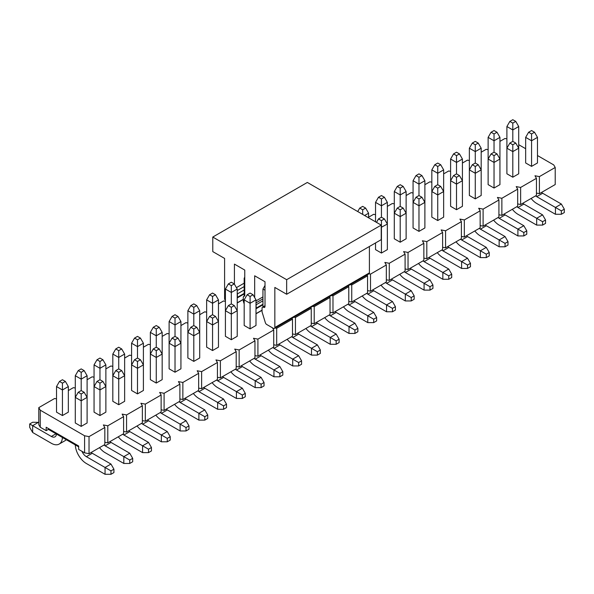 <?xml version="1.0" encoding="UTF-8"?>
<svg xmlns="http://www.w3.org/2000/svg" width="594" height="594" viewBox="0 0 594 594"><rect width="100%" height="100%" fill="white"/><g stroke="black" fill="none" stroke-linecap="round" stroke-linejoin="round"><path stroke-width="0.89" d="M536.449 193.102L539.404 193.666L555.212 184.541L555.212 167.478L539.404 176.611L534.971 175.757L536.449 178.311L520.634 187.444L516.201 186.59L517.678 189.144L501.871 198.277L497.438 197.423L498.915 199.985L483.108 209.11L478.675 208.256L480.152 210.818L464.337 219.943L459.905 219.089L461.382 221.651L445.574 230.776L441.142 229.923L442.619 232.484L426.811 241.609L422.379 240.763L423.856 243.317L408.041 252.45L403.608 251.596L405.086 254.15L389.278 263.283L384.845 262.429L386.323 264.991L370.508 274.116L368.993 273.827A2.086 1.203 -120 0 0 369.401 272.876L369.401 246.488M517.678 203.935L520.634 204.507L536.449 195.374L536.449 178.311M498.915 214.768L501.871 215.34L517.678 206.207L517.678 189.144M480.152 225.601L483.108 226.173L498.915 217.048L498.915 199.985M461.382 236.434L464.337 237.006L480.152 227.881L480.152 210.818M442.619 247.275L445.574 247.839L461.382 238.714L461.382 221.651M423.856 258.108L426.811 258.672L442.619 249.547L442.619 232.484M405.086 268.941L408.041 269.513L423.856 260.38L423.856 243.317M386.323 279.774L389.278 280.346L405.086 271.213L405.086 254.15M367.552 290.607L370.508 291.179L386.323 282.053L386.323 264.991M348.789 301.44L351.745 302.012L367.552 292.887L367.552 275.824L351.745 284.949L350.222 284.66M330.026 312.281L332.982 312.845L348.789 303.72L348.789 286.657L332.982 295.782L331.459 295.493M311.256 323.114L314.211 323.678L330.026 314.553L330.026 297.49L314.211 306.615L312.696 306.326M292.493 333.947L295.448 334.519L311.256 325.386L311.256 308.323L295.448 317.456L293.926 317.159M273.73 344.78L276.685 345.352L292.493 336.219L292.493 319.156L276.685 328.289L275.163 327.992M254.96 355.613L257.915 356.185L273.73 347.052L273.73 329.997L257.915 339.122L253.482 338.268L254.96 340.83L239.152 349.955L234.719 349.101L236.197 351.663L220.389 360.788L215.956 359.934L217.434 362.496L201.618 371.621L197.186 370.767L198.663 373.329L182.855 382.462L178.423 381.608L179.9 384.162L164.093 393.295L159.652 392.441L161.13 394.995L145.322 404.128L140.889 403.274L142.367 405.836L126.559 414.961L122.126 414.107L123.604 416.669L107.789 425.794L103.356 424.94L104.834 427.502L89.026 436.627L84.593 435.773L84.593 452.836L89.026 453.69L104.834 444.564L104.834 427.502M236.197 366.446L239.152 367.018L254.96 357.892L254.96 340.83M217.434 377.287L220.389 377.851L236.197 368.726L236.197 351.663M198.663 388.12L201.618 388.684L217.434 379.559L217.434 362.496M179.9 398.953L182.855 399.517L198.663 390.392L198.663 373.329M161.13 409.786L164.093 410.357L179.9 401.225L179.9 384.162M142.367 420.619L145.322 421.191L161.13 412.058L161.13 394.995M123.604 431.452L126.559 432.024L142.367 422.898L142.367 405.836M104.834 442.292L107.789 442.857L123.604 433.731L123.604 416.669M78.683 446.866L48.389 429.38L46.176 430.657L46.176 427.249L78.683 446.012L78.683 449.428L84.593 452.836M40.266 427.249L40.266 410.187L38.788 407.625L38.788 424.688L40.266 427.249L46.176 430.657M518.718 144.698L525.66 148.708M537.481 155.539L553.734 164.917L555.212 167.478M40.266 410.187L84.593 435.773M102.918 359.764L105.873 364.887L105.873 412.147L99.963 415.555L94.052 412.147L94.052 364.887L97.008 359.764L99.963 361.471L102.918 359.764L99.963 358.063L97.008 359.764M140.444 338.097L143.399 343.213L143.399 390.481L137.489 393.889L131.578 390.481L131.578 343.213L134.534 338.097L137.489 339.805L140.444 338.097L137.489 336.39L134.534 338.097M177.977 316.431L180.932 321.547L180.932 368.807L175.022 372.223L169.112 368.807L169.112 321.547L172.067 316.431L175.022 318.132L177.977 316.431L175.022 314.723L172.067 316.431M215.511 294.758L218.466 299.881L218.466 347.141L212.555 350.549L206.645 347.141L206.645 299.881L209.6 294.758L212.555 296.465L215.511 294.758L212.555 293.057L209.6 294.758M250.089 328.883L250.089 303.289L255.999 299.881L255.999 325.475L250.089 328.883L244.179 325.475L244.179 299.881L250.089 303.289L250.089 296.465L253.044 294.758L250.089 293.057L247.134 294.758L250.089 296.465M403.17 186.419L406.125 191.535L406.125 238.795L400.208 242.211L394.297 238.795L394.297 191.535L397.252 186.419L400.208 188.127L403.17 186.419L400.208 184.712L397.252 186.419M440.696 164.746L443.651 169.869L443.651 217.129L437.741 220.545L431.831 217.129L431.831 169.869L434.786 164.746L437.741 166.454L440.696 164.746L437.741 163.046L434.786 164.746M478.229 143.08L481.185 148.196L481.185 195.463L475.274 198.871L469.364 195.463L469.364 148.196L472.319 143.08L475.274 144.788L478.229 143.08L475.274 141.372L472.319 143.08M515.763 121.414L518.718 126.529L518.718 173.79L512.808 177.205L506.897 173.79L506.897 126.529L509.852 121.414L512.808 123.121L515.763 121.414L512.808 119.706L509.852 121.414M531.571 166.372L531.571 140.778L537.481 137.363L537.481 162.956L531.571 166.372L525.66 162.956L525.66 137.363L531.571 140.778L531.571 133.954L534.526 132.247L531.571 130.539L528.615 132.247L531.571 133.954M272.475 327.821L273.73 329.997M291.988 318.28L292.493 319.156M310.751 307.447L311.256 308.323M329.522 296.614L330.026 297.49M348.284 285.781L348.789 286.657M367.047 274.948L367.552 275.824M499.948 141.372L504.974 138.476L506.897 138.847M481.185 152.213L486.211 149.309L488.127 149.681M462.422 163.046L467.441 160.142L469.364 160.514M443.651 173.879L448.678 170.975L450.601 171.347M424.888 184.712L429.908 181.809L431.831 182.18M406.125 195.545L411.145 192.649L413.068 193.013M387.355 206.378L392.382 203.482L394.297 203.846M368.592 217.211L373.611 214.315L375.534 214.686M218.466 303.89L223.493 300.987L225.408 301.358M199.703 314.723L204.722 311.82L206.645 312.192M180.932 325.557L185.959 322.653L187.875 323.025M162.169 336.39L167.189 333.494L169.112 333.858M143.399 347.223L148.426 344.327L150.349 344.698M124.636 358.063L129.663 355.16L131.578 355.531M105.873 368.896L110.892 365.993L112.815 366.364M87.103 379.729L92.129 376.826L94.052 377.197M68.34 390.562L73.366 387.659L75.282 388.031M38.788 407.625L54.596 398.5L56.519 398.864M496.992 132.247L499.948 137.363L499.948 184.63L494.037 188.038L488.127 184.63L488.127 137.363L491.082 132.247L494.037 133.954L496.992 132.247L494.037 130.539L491.082 132.247M459.466 153.913L462.422 159.036L462.422 206.296L456.511 209.704L450.601 206.296L450.601 159.036L453.556 153.913L456.511 155.621L459.466 153.913L456.511 152.205L453.556 153.913M421.933 175.586L424.888 180.702L424.888 227.962L418.978 231.378L413.068 227.962L413.068 180.702L416.023 175.586L418.978 177.287L421.933 175.586L418.978 173.879L416.023 175.586M384.4 197.253L381.445 195.545L378.489 197.253L381.445 198.96L384.4 197.253L387.355 202.368L387.355 249.629L381.445 253.044L375.534 249.629L375.534 242.946M234.274 283.925L237.229 289.048L237.229 336.308L231.318 339.716L225.408 336.308L225.408 289.048L228.363 283.925L231.318 285.632L234.274 283.925L231.318 282.217L228.363 283.925M196.748 305.591L199.703 310.714L199.703 357.974L193.793 361.39L187.875 357.974L187.875 310.714L190.83 305.591L193.793 307.298L196.748 305.591L193.793 303.89L190.83 305.591M159.214 327.264L162.169 332.38L162.169 379.64L156.259 383.056L150.349 379.64L150.349 332.38L153.304 327.264L156.259 328.972L159.214 327.264L156.259 325.557L153.304 327.264M121.681 348.93L124.636 354.054L124.636 401.314L118.726 404.722L112.815 401.314L112.815 354.054L115.771 348.93L118.726 350.638L121.681 348.93L118.726 347.223L115.771 348.93M84.148 370.597L87.103 375.72L87.103 422.98L81.192 426.395L75.282 422.98L75.282 375.72L78.237 370.597L81.192 372.304L84.148 370.597L81.192 368.896L78.237 370.597M65.385 381.437L68.34 386.553L68.34 412.147L62.429 415.555L56.519 412.147L56.519 386.553L59.474 381.437L62.429 383.137L65.385 381.437L62.429 379.729L59.474 381.437M89.026 453.69L89.026 436.627M107.789 442.857L107.789 425.794M126.559 432.024L126.559 414.961M145.322 421.191L145.322 404.128M164.093 410.357L164.093 393.295M182.855 399.517L182.855 382.462M201.618 388.684L201.618 371.621M220.389 377.851L220.389 360.788M239.152 367.018L239.152 349.955M257.915 356.185L257.915 339.122M276.685 345.352L276.685 328.289M295.448 334.519L295.448 317.456M314.211 323.678L314.211 306.615M332.982 312.845L332.982 295.782M351.745 302.012L351.745 284.949M370.508 291.179L370.508 274.116M389.278 280.346L389.278 263.283M408.041 269.513L408.041 252.45M426.811 258.672L426.811 241.609M445.574 247.839L445.574 230.776M464.337 237.006L464.337 219.943M483.108 226.173L483.108 209.11M501.871 215.34L501.871 198.277M520.634 204.507L520.634 187.444M539.404 193.666L539.404 176.611M48.389 428.526L48.389 429.38M531.11 198.455A15.674 9.051 -120 0 0 536.746 203.482L555.435 214.271L555.435 207.447L536.746 196.659A7.314 4.225 60 0 1 535.61 195.857M561.345 214.271L564.3 212.563L564.3 209.155L561.345 210.863L561.345 214.271L555.435 214.271M561.345 210.863L555.435 207.447L561.345 204.032L542.656 193.243A7.314 4.225 60 0 1 541.52 192.449M564.3 209.155L561.345 204.032M537.481 137.363L534.526 132.247M528.615 132.247L525.66 137.363M518.718 126.529L512.808 129.945L512.808 141.372L509.852 143.08L512.808 144.788L515.763 143.08L512.808 141.372M512.808 123.121L512.808 129.945L506.897 126.529M512.347 209.288A15.674 9.051 -120 0 0 517.975 214.315L536.672 225.104L536.672 218.28L517.975 207.492A7.314 4.225 60 0 1 516.847 206.69M542.582 225.104L545.537 223.403L545.537 219.988L542.582 221.696L542.582 225.104L536.672 225.104M542.582 221.696L536.672 218.28L542.582 214.872L523.886 204.076A7.314 4.225 60 0 1 522.757 203.282M515.763 143.08L518.718 148.196L512.808 151.611L506.897 148.196L509.852 143.08M512.808 177.205L512.808 144.788M545.537 219.988L542.582 214.872M494.037 152.205L491.082 153.913L494.037 155.621L496.992 153.913L494.037 152.205L494.037 140.778L488.127 137.363M493.584 220.122A15.674 9.051 -120 0 0 499.212 225.148L517.901 235.937L517.901 229.113L499.212 218.325A7.314 4.225 60 0 1 498.084 217.53M523.811 235.937L526.767 234.236L526.767 230.821L523.811 232.529L523.811 235.937L517.901 235.937M523.811 232.529L517.901 229.113L523.811 225.705L505.123 214.909A7.314 4.225 60 0 1 503.994 214.115M496.992 153.913L499.948 159.036L494.037 162.444L488.127 159.036L491.082 153.913M494.037 188.038L494.037 155.621M526.767 230.821L523.811 225.705M475.274 163.046L472.319 164.746L475.274 166.454L478.229 164.746L475.274 163.046L475.274 151.611L469.364 148.196M474.814 230.955A15.674 9.051 -120 0 0 480.442 235.981L499.138 246.777L499.138 239.946L480.442 229.158A7.314 4.225 60 0 1 479.313 228.363M505.049 246.777L508.004 245.07L508.004 241.654L505.049 243.362L505.049 246.777L499.138 246.777M505.049 243.362L499.138 239.946L505.049 236.538L486.352 225.742A7.314 4.225 60 0 1 485.224 224.948M478.229 164.746L481.185 169.869L475.274 173.277L469.364 169.869L472.319 164.746M475.274 198.871L475.274 166.454M508.004 241.654L505.049 236.538M456.511 173.879L453.556 175.586L456.511 177.287L459.466 175.586L456.511 173.879L456.511 162.444L450.601 159.036M456.051 241.795A15.674 9.051 -120 0 0 461.679 246.814L480.375 257.61L480.375 250.787L461.679 239.991A7.314 4.225 60 0 1 460.55 239.196M486.286 257.61L489.241 255.903L489.241 252.487L486.286 254.195L486.286 257.61L480.375 257.61M486.286 254.195L480.375 250.787L486.286 247.371L467.589 236.583A7.314 4.225 60 0 1 466.461 235.781M459.466 175.586L462.422 180.702L456.511 184.118L450.601 180.702L453.556 175.586M456.511 209.704L456.511 177.287M489.241 252.487L486.286 247.371M499.948 137.363L494.037 140.778L494.037 133.954M481.185 148.196L475.274 151.611L475.274 144.788M462.422 159.036L456.511 162.444L456.511 155.621M443.651 169.869L437.741 173.277L437.741 184.712L434.786 186.419L437.741 188.127L440.696 186.419L437.741 184.712M437.741 166.454L437.741 173.277L431.831 169.869M254.67 297.572L254.67 275.787L265.013 281.764L265.013 306.445A2.086 1.203 60 0 1 264.575 307.402A2.086 1.203 60 0 1 263.536 307.298A2.086 1.203 -120 0 0 262.489 307.195A2.086 1.203 -120 0 0 262.058 308.152L262.058 311.568A2.086 1.203 -120 0 0 262.177 312.31L265.355 322.676A2.086 1.203 -120 0 0 266.706 324.487L273.359 328.326A2.086 1.203 -120 0 0 274.406 328.43A2.086 1.203 -120 0 0 274.836 327.48L274.836 287.437L286.657 294.26L286.657 279.7L212.778 237.051L212.778 251.604L224.599 258.427L224.599 298.47A2.086 1.203 -120 0 0 225.408 300.467M212.778 237.051L307.343 182.447L381.222 225.104L381.222 239.664L286.657 294.26M237.229 297.98L237.258 297.921A2.086 1.203 -120 0 0 237.377 297.319L237.377 293.904A2.086 1.203 -120 0 0 237.229 293.08M234.422 284.184L234.422 264.1L244.765 270.077L244.765 295.968L243.83 296.309A2.086 1.203 -120 0 0 243.718 296.361A2.086 1.203 -120 0 0 243.288 297.319L243.288 300.735A2.086 1.203 -120 0 0 243.406 301.477L244.179 303.98M255.999 308.813L256.021 308.761A2.086 1.203 -120 0 0 256.148 308.152L256.148 304.744A2.086 1.203 -120 0 0 255.999 303.913M255.999 300.913L262.942 296.903M286.657 279.7L381.222 225.104M437.281 252.628A15.674 9.051 -120 0 0 442.916 257.655L461.605 268.443L461.605 261.62L442.916 250.824A7.314 4.225 60 0 1 441.78 250.029M467.515 268.443L470.47 266.736L470.47 263.328L467.515 265.028L467.515 268.443L461.605 268.443M467.515 265.028L461.605 261.62L467.515 258.204L448.826 247.416A7.314 4.225 60 0 1 447.69 246.614M440.696 186.419L443.651 191.535L437.741 194.951L431.831 191.535L434.786 186.419M437.741 220.545L437.741 188.127M470.47 263.328L467.515 258.204M418.978 195.545L416.023 197.253L418.978 198.96L421.933 197.253L418.978 195.545L418.978 184.118L413.068 180.702M418.518 263.461A15.674 9.051 -120 0 0 424.146 268.488L442.842 279.277L442.842 272.453L424.146 261.664A7.314 4.225 60 0 1 423.017 260.863M448.752 279.277L451.707 277.569L451.707 274.161L448.752 275.868L448.752 279.277L442.842 279.277M448.752 275.868L442.842 272.453L448.752 269.037L430.056 258.249A7.314 4.225 60 0 1 428.927 257.454M421.933 197.253L424.888 202.368L418.978 205.784L413.068 202.368L416.023 197.253M418.978 231.378L418.978 198.96M451.707 274.161L448.752 269.037M400.208 206.378L397.252 208.086L400.208 209.793L403.17 208.086L400.208 206.378L400.208 194.951L394.297 191.535M399.755 274.294A15.674 9.051 -120 0 0 405.383 279.321L424.071 290.11L424.071 283.286L405.383 272.498A7.314 4.225 60 0 1 404.254 271.696M429.982 290.11L432.937 288.402L432.937 284.994L429.982 286.702L429.982 290.11L424.071 290.11M429.982 286.702L424.071 283.286L429.982 279.878L411.293 269.082A7.314 4.225 60 0 1 410.164 268.288M403.17 208.086L406.125 213.201L400.208 216.617L394.297 213.201L397.252 208.086M400.208 242.211L400.208 209.793M432.937 284.994L429.982 279.878M381.445 217.211L378.489 218.919L381.445 220.626L384.4 218.919L381.445 217.211L381.445 205.784L375.534 202.368L378.489 197.253M380.984 285.127A15.674 9.051 -120 0 0 386.62 290.154L405.308 300.943L405.308 294.119L386.62 283.331A7.314 4.225 60 0 1 385.484 282.529M411.219 300.943L414.174 299.242L414.174 295.827L411.219 297.535L411.219 300.943L405.308 300.943M411.219 297.535L405.308 294.119L411.219 290.711L392.53 279.915A7.314 4.225 60 0 1 391.394 279.121M384.4 218.919L387.355 224.042L381.222 227.324M381.445 253.044L381.445 220.626M414.174 295.827L411.219 290.711M378.489 218.919L376.492 222.379M362.221 295.961A15.674 9.051 -120 0 0 367.849 300.987L386.546 311.783L386.546 304.952L367.849 294.164A7.314 4.225 60 0 1 366.721 293.369M392.456 311.783L395.411 310.075L395.411 306.66L392.456 308.368L392.456 311.783L386.546 311.783M392.456 308.368L386.546 304.952L392.456 301.544L373.76 290.748A7.314 4.225 60 0 1 372.631 289.954M395.411 306.66L392.456 301.544M343.458 306.801A15.674 9.051 -120 0 0 349.086 311.82L367.775 322.616L367.775 315.793L349.086 304.997A7.314 4.225 60 0 1 347.958 304.202M373.685 322.616L376.641 320.909L376.641 317.493L373.685 319.201L373.685 322.616L367.775 322.616M373.685 319.201L367.775 315.793L373.685 312.377L354.997 301.589A7.314 4.225 60 0 1 353.868 300.787M376.641 317.493L373.685 312.377M324.688 317.634A15.674 9.051 -120 0 0 330.323 322.661L349.012 333.449L349.012 326.626L330.323 315.83A7.314 4.225 60 0 1 329.187 315.035M354.922 333.449L357.878 331.742L357.878 328.334L354.922 330.034L354.922 333.449L349.012 333.449M354.922 330.034L349.012 326.626L354.922 323.21L336.234 312.422A7.314 4.225 60 0 1 335.098 311.62M357.878 328.334L354.922 323.21M305.925 328.467A15.674 9.051 -120 0 0 311.553 333.494L330.249 344.282L330.249 337.459L311.553 326.67A7.314 4.225 60 0 1 310.424 325.868M336.159 344.282L339.115 342.575L339.115 339.167L336.159 340.874L336.159 344.282L330.249 344.282M336.159 340.874L330.249 337.459L336.159 334.043L317.463 323.255A7.314 4.225 60 0 1 316.335 322.46M339.115 339.167L336.159 334.043M424.888 180.702L418.978 184.118L418.978 177.287M406.125 191.535L400.208 194.951L400.208 188.127M387.355 202.368L381.445 205.784L381.445 198.96M375.534 221.822L375.534 202.368M362.682 209.793L365.637 208.086L362.682 206.378L359.726 208.086L362.682 209.793L362.682 214.397M365.637 208.086L368.592 213.201L368.592 217.812M368.592 213.201L364.605 215.511M357.729 211.538L359.726 208.086M287.162 339.3A15.674 9.051 -120 0 0 292.79 344.327L311.479 355.115L311.479 348.292L292.79 337.503A7.314 4.225 60 0 1 291.661 336.701M317.389 355.115L320.344 353.408L320.344 350L317.389 351.707L317.389 355.115L311.479 355.115M317.389 351.707L311.479 348.292L317.389 344.884L298.7 334.088A7.314 4.225 60 0 1 297.572 333.293M320.344 350L317.389 344.884M265.013 290.236L262.942 289.048L262.942 306.935M268.391 350.133A15.674 9.051 -120 0 0 274.02 355.16L292.716 365.949L292.716 359.125L274.02 348.336A7.314 4.225 60 0 1 272.891 347.535M298.626 365.949L301.581 364.248L301.581 360.833L298.626 362.54L298.626 365.949L292.716 365.949M298.626 362.54L292.716 359.125L298.626 355.717L279.93 344.921A7.314 4.225 60 0 1 278.801 344.126M301.581 360.833L298.626 355.717M265.013 285.462L262.942 289.048M249.629 360.966A15.674 9.051 -120 0 0 255.257 365.993L273.953 376.789L273.953 369.958L255.257 359.17A7.314 4.225 60 0 1 254.128 358.375M279.863 376.789L282.818 375.081L282.818 371.666L279.863 373.374L279.863 376.789L273.953 376.789M279.863 373.374L273.953 369.958L279.863 366.55L261.167 355.754A7.314 4.225 60 0 1 260.038 354.96M282.818 371.666L279.863 366.55M255.999 299.881L253.044 294.758M247.134 294.758L244.179 299.881M231.318 303.89L228.363 305.591L231.318 307.298L234.274 305.591L231.318 303.89L231.318 292.456L225.408 289.048M230.858 371.807A15.674 9.051 -120 0 0 236.494 376.826L255.182 387.622L255.182 380.799L236.494 370.003A7.314 4.225 60 0 1 235.358 369.208M261.093 387.622L264.048 385.914L264.048 382.499L261.093 384.207L261.093 387.622L255.182 387.622M261.093 384.207L255.182 380.799L261.093 377.383L242.404 366.595A7.314 4.225 60 0 1 241.268 365.793M234.274 305.591L237.229 310.714L231.318 314.122L225.408 310.714L228.363 305.591M231.318 339.716L231.318 307.298M264.048 382.499L261.093 377.383M212.555 314.723L209.6 316.431L212.555 318.132L215.511 316.431L212.555 314.723L212.555 303.289L206.645 299.881M212.095 382.64A15.674 9.051 -120 0 0 217.723 387.659L236.419 398.455L236.419 391.632L217.723 380.836A7.314 4.225 60 0 1 216.595 380.041M242.33 398.455L245.285 396.747L245.285 393.339L242.33 395.04L242.33 398.455L236.419 398.455M242.33 395.04L236.419 391.632L242.33 388.216L223.634 377.428A7.314 4.225 60 0 1 222.505 376.626M215.511 316.431L218.466 321.547L212.555 324.963L206.645 321.547L209.6 316.431M212.555 350.549L212.555 318.132M245.285 393.339L242.33 388.216M193.793 325.557L190.83 327.264L193.793 328.972L196.748 327.264L193.793 325.557L193.793 314.122L187.875 310.714M193.332 393.473A15.674 9.051 -120 0 0 198.96 398.5L217.649 409.288L217.649 402.465L198.96 391.669A7.314 4.225 60 0 1 197.832 390.874M223.559 409.288L226.514 407.581L226.514 404.172L223.559 405.873L223.559 409.288L217.649 409.288M223.559 405.873L217.649 402.465L223.559 399.049L204.871 388.261A7.314 4.225 60 0 1 203.742 387.459M196.748 327.264L199.703 332.38L193.793 335.796L187.875 332.38L190.83 327.264M193.793 361.39L193.793 328.972M226.514 404.172L223.559 399.049M175.022 336.39L172.067 338.097L175.022 339.805L177.977 338.097L175.022 336.39L175.022 324.963L169.112 321.547M174.562 404.306A15.674 9.051 -120 0 0 180.197 409.333L198.886 420.121L198.886 413.298L180.197 402.509A7.314 4.225 60 0 1 179.061 401.707M204.796 420.121L207.752 418.414L207.752 415.006L204.796 416.713L204.796 420.121L198.886 420.121M204.796 416.713L198.886 413.298L204.796 409.882L186.108 399.094A7.314 4.225 60 0 1 184.972 398.299M177.977 338.097L180.932 343.213L175.022 346.629L169.112 343.213L172.067 338.097M175.022 372.223L175.022 339.805M207.752 415.006L204.796 409.882M156.259 347.223L153.304 348.93L156.259 350.638L159.214 348.93L156.259 347.223L156.259 335.796L150.349 332.38M155.799 415.139A15.674 9.051 -120 0 0 161.427 420.166L180.123 430.954L180.123 424.131L161.427 413.342A7.314 4.225 60 0 1 160.298 412.54M186.033 430.954L188.989 429.254L188.989 425.839L186.033 427.546L186.033 430.954L180.123 430.954M186.033 427.546L180.123 424.131L186.033 420.723L167.337 409.927A7.314 4.225 60 0 1 166.209 409.132M159.214 348.93L162.169 354.054L156.259 357.462L150.349 354.054L153.304 348.93M156.259 383.056L156.259 350.638M188.989 425.839L186.033 420.723M137.489 358.063L134.534 359.764L137.489 361.471L140.444 359.764L137.489 358.063L137.489 346.629L131.578 343.213M137.036 425.972A15.674 9.051 -120 0 0 142.664 430.999L161.353 441.795L161.353 434.964L142.664 424.175A7.314 4.225 60 0 1 141.535 423.381M167.263 441.795L170.218 440.087L170.218 436.672L167.263 438.379L167.263 441.795L161.353 441.795M167.263 438.379L161.353 434.964L167.263 431.556L148.574 420.76A7.314 4.225 60 0 1 147.446 419.965M140.444 359.764L143.399 364.887L137.489 368.295L131.578 364.887L134.534 359.764M137.489 393.889L137.489 361.471M170.218 436.672L167.263 431.556M118.726 368.896L115.771 370.597L118.726 372.304L121.681 370.597L118.726 368.896L118.726 357.462L112.815 354.054M118.265 436.813A15.674 9.051 -120 0 0 123.901 441.832L142.59 452.628L142.59 445.804L123.901 435.008A7.314 4.225 60 0 1 122.765 434.214M148.5 452.628L151.455 450.92L151.455 447.505L148.5 449.213L148.5 452.628L142.59 452.628M148.5 449.213L142.59 445.804L148.5 442.389L129.811 431.6A7.314 4.225 60 0 1 128.675 430.799M121.681 370.597L124.636 375.72L118.726 379.128L112.815 375.72L115.771 370.597M118.726 404.722L118.726 372.304M151.455 447.505L148.5 442.389M99.963 379.729L97.008 381.437L99.963 383.137L102.918 381.437L99.963 379.729L99.963 368.295L94.052 364.887M99.502 447.646A15.674 9.051 -120 0 0 105.131 452.665L123.827 463.461L123.827 456.638L105.131 445.842A7.314 4.225 60 0 1 104.002 445.047M129.737 463.461L132.692 461.753L132.692 458.338L129.737 460.046L129.737 463.461L123.827 463.461M129.737 460.046L123.827 456.638L129.737 453.222L111.041 442.433A7.314 4.225 60 0 1 109.912 441.632M102.918 381.437L105.873 386.553L99.963 389.968L94.052 386.553L97.008 381.437M99.963 415.555L99.963 383.137M132.692 458.338L129.737 453.222M81.192 390.562L78.237 392.27L81.192 393.978L84.148 392.27L81.192 390.562L81.192 379.128L75.282 375.72M75.297 444.913A15.674 9.051 -120 0 0 86.368 463.506L105.056 474.294L105.056 467.471L86.368 456.675A7.314 4.225 60 0 1 81.979 451.329M110.967 474.294L113.922 472.586L113.922 469.178L110.967 470.879L110.967 474.294L105.056 474.294M110.967 470.879L105.056 467.471L110.967 464.055L92.278 453.267A7.314 4.225 60 0 1 91.149 452.465M84.148 392.27L87.103 397.386L81.192 400.801L75.282 397.386L78.237 392.27M81.192 426.395L81.192 393.978M113.922 469.178L110.967 464.055M244.179 296.102L244.179 278.207L244.765 277.19M244.765 278.549L244.179 278.207M237.229 289.048L231.318 292.456L231.318 285.632M218.466 299.881L212.555 303.289L212.555 296.465M199.703 310.714L193.793 314.122L193.793 307.298M180.932 321.547L175.022 324.963L175.022 318.132M162.169 332.38L156.259 335.796L156.259 328.972M143.399 343.213L137.489 346.629L137.489 339.805M124.636 354.054L118.726 357.462L118.726 350.638M105.873 364.887L99.963 368.295L99.963 361.471M87.103 375.72L81.192 379.128L81.192 372.304M68.34 386.553L62.429 389.968L62.429 415.555M62.415 437.474A15.674 9.051 60 0 1 59.185 444.06A15.674 9.051 60 0 1 51.344 443.287L32.655 432.491L29.7 427.376L29.7 423.96L32.655 422.252L38.788 422.386M66.283 439.709A15.674 9.051 60 0 1 65.095 440.651L59.185 444.06M38.565 422.252L32.655 425.668L51.344 436.456A7.314 4.225 -120 0 0 55.004 436.82A7.314 4.225 -120 0 0 56.489 434.058M29.7 423.96L32.655 425.668L32.655 432.491M62.429 383.137L62.429 389.968L56.519 386.553M536.746 196.659L542.656 193.243M517.975 207.492L523.886 204.076M499.212 218.325L505.123 214.909M480.442 229.158L486.352 225.742M461.679 239.991L467.589 236.583M237.229 302.806L243.288 299.302M237.258 297.921L244.179 293.933M237.377 297.319L244.179 293.399M237.377 293.904L244.179 289.983M237.229 290.577L244.179 286.568M236.419 287.637L244.179 283.16M255.999 313.639L262.058 310.142M256.021 308.761L262.942 304.767M256.148 308.152L262.942 304.232M256.148 304.744L262.942 300.816M255.999 302.881L262.942 298.871M263.536 307.298L265.013 306.445M274.836 327.48L369.401 272.876M442.916 250.824L448.826 247.416M424.146 261.664L430.056 258.249M405.383 272.498L411.293 269.082M386.62 283.331L392.53 279.915M367.849 294.164L373.76 290.748M349.086 304.997L354.997 301.589M330.323 315.83L336.234 312.422M311.553 326.67L317.463 323.255M292.79 337.503L298.7 334.088M274.02 348.336L279.93 344.921M255.257 359.17L261.167 355.754M236.494 370.003L242.404 366.595M217.723 380.836L223.634 377.428M198.96 391.669L204.871 388.261M180.197 402.509L186.108 399.094M161.427 413.342L167.337 409.927M142.664 424.175L148.574 420.76M123.901 435.008L129.811 431.6M105.131 445.842L111.041 442.433M86.368 456.675L92.278 453.267M55.999 433.769L51.344 436.456M237.229 302.977L243.288 299.48M255.999 313.81L262.058 310.313M262.489 307.195L265.013 305.739M274.406 328.43L368.971 273.834"/></g></svg>
